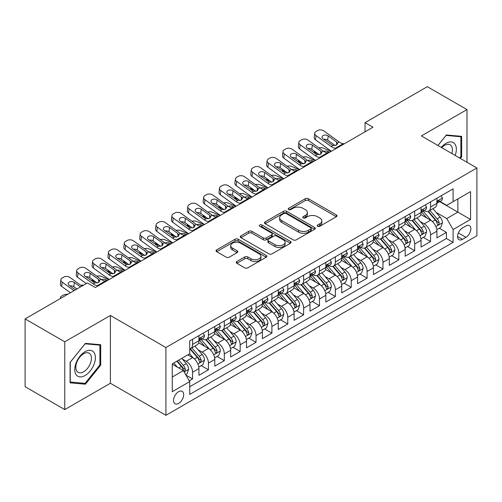 <?xml version="1.0" encoding="UTF-8"?>
<svg xmlns="http://www.w3.org/2000/svg" width="502" height="502" viewBox="0 0 502 502"><rect width="100%" height="100%" fill="white"/><g stroke="black" fill="none" stroke-linecap="round" stroke-linejoin="round"><path stroke-width="0.75" d="M317.647 226.27A1.544 0.891 0 0 0 319.824 226.27L336.371 216.713A2.203 1.274 0 0 0 337.018 215.816A2.203 1.274 0 0 0 336.371 214.919L308.341 198.736A2.203 1.274 0 0 0 305.222 198.736L288.675 208.286A1.544 0.891 0 0 0 288.223 208.914A1.544 0.891 0 0 0 288.675 209.547A1.544 0.891 0 0 0 290.859 209.547L292.999 208.311A7.047 4.066 0 0 1 302.963 208.311L305.304 209.66A7.047 4.066 0 0 1 307.368 212.534A7.047 4.066 0 0 1 305.304 215.414L303.158 216.651A1.544 0.891 0 0 0 302.706 217.278A1.544 0.891 0 0 0 303.158 217.906A1.544 0.891 0 0 0 305.341 217.906L307.481 216.669A7.047 4.066 0 0 1 317.452 216.669L319.787 218.019A7.047 4.066 0 0 1 321.851 220.899A7.047 4.066 0 0 1 319.787 223.773L317.647 225.009A1.544 0.891 0 0 0 317.195 225.643A1.544 0.891 0 0 0 317.647 226.27L317.647 225.009M178.612 403.407A7.179 4.148 120 0 0 183.299 397.082A7.179 4.148 120 0 0 182.201 391.328A7.179 4.148 120 0 0 178.612 391.679A7.179 4.148 120 0 0 173.918 398.011A7.179 4.148 120 0 0 175.016 403.765A7.179 4.148 120 0 0 178.612 403.407M236.856 261.492A2.203 1.274 0 0 0 236.21 262.395A2.203 1.274 0 0 0 236.856 263.293L244.719 267.836A2.203 1.274 0 0 0 247.831 267.836L266.211 257.225A2.203 1.274 0 0 0 266.857 256.327A2.203 1.274 0 0 0 266.211 255.424L238.18 239.241A2.203 1.274 0 0 0 235.061 239.241L216.688 249.852A2.203 1.274 0 0 0 216.042 250.749A2.203 1.274 0 0 0 216.688 251.646L226.189 257.131A2.203 1.274 0 0 0 229.301 257.131L237.164 252.594A2.203 1.274 0 0 0 237.81 251.697A2.203 1.274 0 0 0 237.164 250.793L232.451 248.076A5.892 3.401 0 0 1 230.725 245.666A5.892 3.401 0 0 1 234.365 242.529A5.892 3.401 0 0 1 240.784 243.263L259.239 253.918A5.892 3.401 0 0 1 260.965 256.327A5.892 3.401 0 0 1 257.331 259.465A5.892 3.401 0 0 1 250.912 258.731L247.831 256.955A2.203 1.274 0 0 0 244.719 256.955L236.856 261.492L236.856 263.293M110.384 315.469L64.764 341.806L25.1 318.902L25.1 386.691L64.764 409.588L110.384 383.252L165.917 415.317L165.917 347.528L110.384 315.469L110.384 383.252M466.986 162.259L466.986 109.587L421.366 135.923L476.9 167.982L165.917 347.528M466.986 109.587L427.315 86.683L365.042 122.639L365.042 131.8M25.1 318.902L87.373 282.946L95.311 287.527L372.973 127.219L365.042 122.639M293.155 239.868A2.203 1.274 0 0 0 296.268 239.868L314.647 229.257A2.203 1.274 0 0 0 315.294 228.36A2.203 1.274 0 0 0 314.647 227.462L286.611 211.279A2.203 1.274 0 0 0 283.498 211.279L265.119 221.884A2.203 1.274 0 0 0 264.479 222.788A2.203 1.274 0 0 0 265.119 223.685L293.155 239.868M260.362 226.603A1.544 0.891 0 0 1 261.931 226.822L261.931 224.99L290.426 241.443A2.203 1.274 0 0 1 291.072 242.34A2.203 1.274 0 0 1 290.426 243.244L272.053 253.849A2.203 1.274 0 0 1 268.934 253.849L240.904 237.666L240.904 235.871A2.203 1.274 0 0 0 240.257 236.768A2.203 1.274 0 0 0 240.904 237.666M240.904 235.871L248.766 231.328A2.203 1.274 0 0 1 251.885 231.328L263.255 237.892A2.203 1.274 0 0 0 266.367 237.892L271.582 234.88A2.203 1.274 0 0 0 272.228 233.982A2.203 1.274 0 0 0 271.582 233.079L259.747 226.245A1.544 0.891 0 0 1 259.296 225.618A1.544 0.891 0 0 1 260.249 224.796A1.544 0.891 0 0 1 261.931 224.99M189.279 380.849L192.573 378.947L185.985 375.145M182.239 358.968L186.223 361.271A8.973 5.183 60 0 1 192.573 372.264L198.917 368.6L198.917 375.283L208.437 369.786L201.22 365.619M198.108 349.806L202.093 352.109A8.973 5.183 60 0 1 208.437 363.103L214.787 359.438L214.787 366.127L224.306 360.631L217.084 356.458M213.971 340.651L217.956 342.948A8.973 5.183 60 0 1 224.306 353.941L230.65 350.277L230.65 356.966L240.169 351.469L232.953 347.302M229.841 331.489L233.825 333.786A8.973 5.183 60 0 1 240.169 344.78L246.52 341.115L246.52 347.804L256.039 342.308L248.816 338.141M245.71 322.328L249.689 324.625A8.973 5.183 60 0 1 256.039 335.618L262.383 331.954L262.383 338.643L271.902 333.146L264.686 328.979M261.573 313.166L265.558 315.469A8.973 5.183 60 0 1 271.902 326.457L278.252 322.792L278.252 329.481L287.772 323.985L280.549 319.818M277.443 304.005L281.421 306.308A8.973 5.183 60 0 1 287.772 317.302L294.116 313.637L294.116 320.32L303.635 314.823L296.418 310.656M293.306 294.843L297.291 297.146A8.973 5.183 60 0 1 303.635 308.14L309.985 304.476L309.985 311.165L319.504 305.668L312.282 301.495M309.176 285.688L313.16 287.985A8.973 5.183 60 0 1 319.504 298.979L325.848 295.314L325.848 302.003L335.367 296.506L328.151 292.34M325.039 276.527L329.023 278.823A8.973 5.183 60 0 1 335.367 289.817L341.718 286.153L341.718 292.842L351.237 287.345L344.021 283.178M340.908 267.365L344.893 269.662A8.973 5.183 60 0 1 351.237 280.656L357.581 276.991L357.581 283.68L367.106 278.183L359.884 274.017M356.771 258.204L360.756 260.507A8.973 5.183 60 0 1 367.106 271.494L373.45 267.83L373.45 274.519L382.97 269.022L375.753 264.855M372.641 249.042L376.625 251.345A8.973 5.183 60 0 1 382.97 262.339L389.314 258.674L389.314 265.357L398.839 259.86L391.616 255.694M388.504 239.881L392.489 242.184A8.973 5.183 60 0 1 398.839 253.177L405.183 249.513L405.183 256.202L414.702 250.705L407.486 246.532M404.374 230.725L408.358 233.022A8.973 5.183 60 0 1 414.702 244.016L421.052 240.351L421.052 247.04L430.572 241.544L430.572 234.854A8.973 5.183 -120 0 0 424.221 223.861L420.237 221.564M423.349 237.377L430.572 241.544M198.917 368.6A8.973 5.183 -120 0 0 192.573 357.606L187.811 354.858M214.787 359.438A8.973 5.183 -120 0 0 208.437 348.444L198.623 342.778M230.65 350.277A8.973 5.183 -120 0 0 224.306 339.283L214.492 333.617M246.52 341.115A8.973 5.183 -120 0 0 240.169 330.121L230.362 324.461M262.383 331.954A8.973 5.183 -120 0 0 256.039 320.966L246.225 315.3M278.252 322.792A8.973 5.183 -120 0 0 271.902 311.805L262.094 306.138M294.116 313.637A8.973 5.183 -120 0 0 287.772 302.643L277.957 296.977M309.985 304.476A8.973 5.183 -120 0 0 303.635 293.482L293.827 287.815M325.848 295.314A8.973 5.183 -120 0 0 319.504 284.32L309.69 278.654M341.718 286.153A8.973 5.183 -120 0 0 335.367 275.159L325.56 269.499M357.581 276.991A8.973 5.183 -120 0 0 351.237 265.997L341.423 260.337M373.45 267.83A8.973 5.183 -120 0 0 367.106 256.842L357.292 251.176M389.314 258.674A8.973 5.183 -120 0 0 382.97 247.681L373.155 242.014M405.183 249.513A8.973 5.183 -120 0 0 398.839 238.519L389.025 232.853M421.052 240.351A8.973 5.183 -120 0 0 414.702 229.358L404.888 223.691M465.95 225.969L462.461 227.983A6.959 4.016 120 0 0 457.918 234.114A6.959 4.016 120 0 0 458.985 239.686A6.959 4.016 120 0 0 462.461 239.341L465.95 237.327A6.959 4.016 120 0 0 470.493 231.196A6.959 4.016 120 0 0 469.433 225.624A6.959 4.016 120 0 0 465.95 225.969M165.917 415.317L476.9 235.771L476.9 167.982M172.261 377.027L183.368 370.614L189.718 381.608L189.718 394.428L453.099 242.366L453.099 229.539L446.755 218.552L436.106 212.402M189.718 381.608L172.261 391.679L172.261 363.831L189.718 353.759L189.718 340.933L453.099 188.871L453.099 201.691L470.556 191.62L470.556 219.468L453.099 229.539M202.011 338.869L202.093 338.919A8.973 5.183 60 0 0 206.579 339.365L212.923 335.7A8.973 5.183 -120 0 0 214.787 331.59L214.787 326.457M217.874 329.707L217.956 329.758A8.973 5.183 60 0 0 222.449 330.203L228.793 326.538A8.973 5.183 -120 0 0 230.65 322.428L230.65 317.295M233.744 320.546L233.825 320.596A8.973 5.183 60 0 0 238.312 321.042L244.656 317.377A8.973 5.183 -120 0 0 246.52 313.267L246.52 308.14M249.607 311.391L249.689 311.435A8.973 5.183 60 0 0 254.181 311.88L260.525 308.215A8.973 5.183 -120 0 0 262.383 304.105L262.383 298.979M265.476 302.229L265.558 302.273A8.973 5.183 60 0 0 270.045 302.719L276.395 299.054A8.973 5.183 -120 0 0 278.252 294.95L278.252 289.817M281.34 293.068L281.421 293.118A8.973 5.183 60 0 0 285.914 293.557L292.258 289.892A8.973 5.183 -120 0 0 294.116 285.789L294.116 280.656M297.209 283.906L297.291 283.956A8.973 5.183 60 0 0 301.777 284.402L308.128 280.737A8.973 5.183 -120 0 0 309.985 276.627L309.985 271.494M313.072 274.745L313.16 274.795A8.973 5.183 60 0 0 317.647 275.24L323.991 271.576A8.973 5.183 -120 0 0 325.848 267.466L325.848 262.333M328.942 265.583L329.023 265.633A8.973 5.183 60 0 0 333.51 266.079L339.86 262.414A8.973 5.183 -120 0 0 341.718 258.304L341.718 253.177M344.805 256.428L344.893 256.472A8.973 5.183 60 0 0 349.379 256.917L355.723 253.253A8.973 5.183 -120 0 0 357.581 249.143L357.581 244.016M360.674 247.266L360.756 247.31A8.973 5.183 60 0 0 365.243 247.756L371.593 244.091A8.973 5.183 -120 0 0 373.45 239.987L373.45 234.854M376.538 238.105L376.625 238.155A8.973 5.183 60 0 0 381.112 238.594L387.456 234.93A8.973 5.183 -120 0 0 389.314 230.826L389.314 225.693M392.407 228.943L392.489 228.994A8.973 5.183 60 0 0 396.975 229.439L403.326 225.774A8.973 5.183 -120 0 0 405.183 221.664L405.183 216.531M408.27 219.782L408.358 219.832A8.973 5.183 60 0 0 412.845 220.278L419.189 216.613A8.973 5.183 -120 0 0 421.052 212.503L421.052 207.37M189.718 386.735L446.435 238.519L446.435 232.382L436.916 237.879L436.916 231.19A8.973 5.183 -120 0 0 430.572 220.196L420.758 214.536M424.14 210.62L424.221 210.671A8.973 5.183 -120 0 0 428.708 211.116A8.973 5.183 -120 0 0 430.572 207.006L430.572 201.879M428.708 211.116L435.058 207.452A8.973 5.183 -120 0 0 436.916 203.341L436.916 198.215M192.573 339.283L192.573 344.416A8.973 5.183 60 0 1 190.71 348.52A8.973 5.183 60 0 1 189.718 348.884M190.71 348.52L197.06 344.855A8.973 5.183 -120 0 0 198.917 340.751L198.917 335.618M208.437 330.121L208.437 335.254A8.973 5.183 60 0 1 206.579 339.365M224.306 320.96L224.306 326.093A8.973 5.183 60 0 1 222.449 330.203M240.169 311.805L240.169 316.931A8.973 5.183 60 0 1 238.312 321.042M256.039 302.643L256.039 307.77A8.973 5.183 60 0 1 254.181 311.88M271.902 293.482L271.902 298.608A8.973 5.183 60 0 1 270.045 302.719M287.772 284.32L287.772 289.453A8.973 5.183 60 0 1 285.914 293.557M303.635 275.159L303.635 280.292A8.973 5.183 60 0 1 301.777 284.402M319.504 265.997L319.504 271.13A8.973 5.183 60 0 1 317.647 275.24M335.367 256.842L335.367 261.969A8.973 5.183 60 0 1 333.51 266.079M351.237 247.681L351.237 252.807A8.973 5.183 60 0 1 349.379 256.917M367.106 238.519L367.106 243.646A8.973 5.183 60 0 1 365.243 247.756M382.97 229.358L382.97 234.49A8.973 5.183 60 0 1 381.112 238.594M398.839 220.196L398.839 225.329A8.973 5.183 60 0 1 396.975 229.439M414.702 211.035L414.702 216.167A8.973 5.183 60 0 1 412.845 220.278M414.702 244.016L414.702 250.705M398.839 253.177L398.839 259.86M382.97 262.339L382.97 269.022M367.106 271.494L367.106 278.183M351.237 280.656L351.237 287.345M335.367 289.817L335.367 296.506M319.504 298.979L319.504 305.668M303.635 308.14L303.635 314.823M287.772 317.302L287.772 323.985M271.902 326.457L271.902 333.146M256.039 335.618L256.039 342.308M240.169 344.78L240.169 351.469M224.306 353.941L224.306 360.631M208.437 363.103L208.437 369.786M192.573 372.264L192.573 378.947M183.368 370.614L172.261 364.201M446.755 218.552L457.862 212.139L457.862 198.943L470.556 191.62M439.689 201.647L470.556 219.468M440.009 201.465L446.755 205.356L453.099 201.691M64.764 341.806L64.764 409.588M439.219 228.215L446.435 232.382M446.435 238.519L453.099 242.366M460.334 158.419L461.671 156.756L461.671 136.343L446.36 134.975L437.913 145.473M70.079 382.838L85.39 384.206L100.701 365.155L100.701 344.742L85.39 343.374L70.079 362.419L70.079 382.838M460.874 156.298L461.671 156.756M99.911 364.697L100.701 365.155M83.778 383.271L85.39 384.206M318.262 226.49L319.787 225.605A7.047 4.066 0 0 0 321.851 222.731L321.851 220.899M307.368 212.534L307.368 214.367A7.047 4.066 0 0 1 305.304 217.247L303.779 218.125M336.34 216.732L308.341 200.568A2.203 1.274 0 0 0 305.222 200.568L289.29 209.761M314.616 229.276L286.611 213.112A2.203 1.274 0 0 0 283.498 213.112L265.15 223.704M310.751 228.987A1.544 0.891 0 0 0 311.202 228.36A1.544 0.891 0 0 0 310.751 227.732L286.146 213.526A1.544 0.891 0 0 0 283.963 213.526L281.71 214.831A7.047 4.066 0 0 0 279.645 217.705A7.047 4.066 0 0 0 281.71 220.585L298.527 230.292A7.047 4.066 0 0 0 308.492 230.292L310.751 228.987L310.751 230.82A1.544 0.891 0 0 0 311.202 230.192L311.202 228.36M279.645 217.705L279.645 219.537A7.047 4.066 0 0 0 281.71 222.417L281.71 220.585M310.751 230.82L308.492 232.125A7.047 4.066 0 0 1 298.527 232.125L281.71 222.417M240.935 237.684L248.766 233.16L248.766 231.328M272.228 233.982L272.228 235.814A2.203 1.274 0 0 1 271.582 236.712L266.367 239.724A2.203 1.274 0 0 1 263.255 239.724L251.885 233.16A2.203 1.274 0 0 0 248.766 233.16M261.931 226.822L290.401 243.257M275.052 244.7A5.892 3.401 0 0 0 281.471 245.44A5.892 3.401 0 0 0 285.105 242.297A5.892 3.401 0 0 0 283.379 239.893L276.878 236.141A2.203 1.274 0 0 0 273.766 236.141L268.545 239.153A2.203 1.274 0 0 0 267.905 240.05A2.203 1.274 0 0 0 268.545 240.947L275.052 244.7L275.052 246.532A5.892 3.401 0 0 0 281.471 247.273A5.892 3.401 0 0 0 285.105 244.129L285.105 242.297M267.905 240.05L267.905 241.882A2.203 1.274 0 0 0 268.545 242.78L268.545 240.947M275.052 246.532L268.545 242.78M260.965 256.327L260.965 258.153A5.892 3.401 0 0 1 257.331 261.297A5.892 3.401 0 0 1 250.912 260.563L247.831 258.787A2.203 1.274 0 0 0 244.719 258.787L236.881 263.312M230.725 245.666L230.725 247.499A5.892 3.401 0 0 0 232.451 249.908L232.451 248.076M237.139 252.613L232.451 249.908M266.179 257.237L238.18 241.073A2.203 1.274 0 0 0 235.061 241.073L216.713 251.665M436.784 229.621L440.881 227.249L442.469 222.668A5.949 3.432 -120 0 0 440.154 217.09L432.906 208.694M331.069 151.416L323.445 148.128A4.487 2.246 -5.9 0 0 318.852 147.927M431.45 220.78L423.167 211.185M317.979 153.769L315.513 152.708L315.651 154.076M426.738 217.987L421.925 212.415A14.251 8.227 -120 0 0 421.485 211.919M427.905 211.436L435.234 219.926A5.949 3.432 60 0 1 437.355 224.024L437.788 224.727L438.591 224.614L439.256 222.926A5.949 3.432 -120 0 0 437.142 218.828L429.888 210.432M428.332 211.298L436.213 220.422A3.031 1.751 60 0 1 436.978 221.608L439.256 222.926M314.227 151.058A4.487 2.246 -5.9 0 0 314.221 151.334A4.487 2.246 -5.9 0 0 315.513 152.708M323.602 151.353A3.589 1.795 174.1 0 1 327.687 151.397L329.638 152.238M336.384 148.341L335.305 148.253A11.22 6.476 60 0 1 331.201 146.54L316.009 135.553L315.513 139.813A4.487 2.893 -173.3 0 1 314.227 137.46L314.723 133.199A4.487 2.893 6.7 0 0 316.009 135.553M331.351 151.246A16.83 9.714 60 0 1 330.705 150.801L315.513 139.813M441.12 195.786L442.469 198.121A5.949 3.432 60 0 1 441.239 200.75L438.221 202.494A5.949 3.432 -120 0 0 439.256 201.12L439.131 200.593M344.316 143.76L343.236 143.672A11.22 6.476 60 0 1 339.139 141.959L323.941 130.972A4.487 2.893 6.7 0 0 317.622 130.526L316.034 131.442A4.487 2.893 6.7 0 0 314.723 133.199M336.666 145.04L336.541 141.94L337.601 143.597L336.553 145.109L332.914 145.555L323.106 138.828A3.589 2.315 -173.3 0 1 322.077 136.946A3.589 2.315 -173.3 0 1 323.125 135.54A3.589 2.315 -173.3 0 1 328.182 135.898L327.687 140.152L335.223 145.605M327.687 140.152A3.589 2.315 6.7 0 0 323.846 139.368M336.541 141.94L328.182 135.898M437.116 202.77L437.142 202.77A5.949 3.432 -120 0 0 438.221 202.494M438.491 200.681L439.256 201.12C438.886 200.229 438.252 200.593 437.355 202.224A5.949 3.432 60 0 1 436.916 203.065M455.182 155.444A14.583 8.421 120 0 0 446.04 143.296A14.583 8.421 120 0 0 441.264 147.406M451.85 153.518A11.044 6.375 120 0 0 450.112 144.808A11.044 6.375 120 0 0 444.596 145.354A11.044 6.375 120 0 0 441.704 147.663M437.945 145.492L446.04 135.427L460.874 136.751L460.874 156.53L459.669 158.036M459.895 136.18L460.874 136.751M94.006 364.402A14.583 8.421 120 0 0 90.234 350.314A14.583 8.421 120 0 0 76.147 362.808A14.583 8.421 120 0 0 79.918 376.895A14.583 8.421 120 0 0 94.006 364.402M90.391 363.373A11.044 6.375 120 0 0 89.149 353.207A11.044 6.375 120 0 0 76.869 362.168A11.044 6.375 120 0 0 78.105 372.333A11.044 6.375 120 0 0 90.391 363.373M70.242 382.06L70.242 362.281L85.076 343.826L99.911 345.15L99.911 364.929L85.076 383.384L70.079 381.972M98.925 344.579L99.911 345.15M420.914 238.776L425.018 236.411L426.6 231.83A5.949 3.432 -120 0 0 424.284 226.251L417.036 217.855M315.2 160.577L307.582 157.283A4.487 2.246 -5.9 0 0 302.988 157.088M415.587 229.941L407.298 220.347M302.11 162.93L299.644 161.864L299.788 163.232M410.868 227.142L406.062 221.577A14.251 8.227 -120 0 0 405.622 221.081M412.035 220.598L419.371 229.088A5.949 3.432 60 0 1 421.485 233.185L421.918 233.888L422.722 233.775L423.393 232.087A5.949 3.432 -120 0 0 421.272 227.99L414.024 219.594M412.468 220.46L420.343 229.583A3.031 1.751 60 0 1 421.109 230.769L423.393 232.087M298.357 160.22A4.487 2.246 -5.9 0 0 298.357 160.496A4.487 2.246 -5.9 0 0 299.644 161.864M307.732 160.514A3.589 1.795 174.1 0 1 311.817 160.558L313.775 161.399M405.051 247.938L409.149 245.572L410.736 240.991A5.949 3.432 -120 0 0 408.421 235.407L401.173 227.017M299.336 169.732L291.712 166.444A4.487 2.246 -5.9 0 0 287.119 166.25M399.717 239.096L391.434 229.508M286.247 172.092L283.781 171.025L283.919 172.393M395.005 236.304L390.192 230.738A14.251 8.227 -120 0 0 389.753 230.242M396.172 229.759L403.501 238.249A5.949 3.432 60 0 1 405.622 242.347L406.055 243.05L406.858 242.937L407.524 241.242A5.949 3.432 -120 0 0 405.403 237.151L398.155 228.755M396.599 229.621L404.48 238.745A3.031 1.751 60 0 1 405.239 239.925L407.524 241.242M282.494 169.375A4.487 2.246 -5.9 0 0 282.488 169.657A4.487 2.246 -5.9 0 0 283.781 171.025M291.869 169.676A3.589 1.795 174.1 0 1 295.954 169.714L297.906 170.561M389.182 257.099L393.286 254.734L394.867 250.153A5.949 3.432 -120 0 0 392.551 244.568L385.304 236.178M283.467 178.894L275.843 175.606A4.487 2.246 -5.9 0 0 271.256 175.411M383.854 248.258L375.565 238.67M270.377 181.253L267.911 180.187L268.055 181.555M379.135 245.465L374.329 239.9A14.251 8.227 -120 0 0 373.883 239.404M380.303 238.921L387.638 247.411A5.949 3.432 60 0 1 389.753 251.508L390.186 252.211L390.989 252.098L391.66 250.404A5.949 3.432 -120 0 0 389.539 246.313L382.292 237.917M380.736 238.783L388.611 247.9A3.031 1.751 60 0 1 389.376 249.086L391.66 250.404M266.625 178.536A4.487 2.246 -5.9 0 0 266.625 178.812A4.487 2.246 -5.9 0 0 267.911 180.187M276 178.837A3.589 1.795 174.1 0 1 280.085 178.875L282.036 179.722M373.319 266.261L377.416 263.895L379.004 259.314A5.949 3.432 -120 0 0 376.688 253.73L369.441 245.334M267.597 188.055L259.98 184.767A4.487 2.246 -5.9 0 0 255.386 184.573M367.985 257.419L359.702 247.825M254.514 190.409L252.048 189.348L252.186 190.716M363.272 254.627L358.459 249.061A14.251 8.227 -120 0 0 358.02 248.565M364.433 248.082L371.769 256.572A5.949 3.432 60 0 1 373.89 260.663L374.323 261.373L375.126 261.26L375.791 259.565A5.949 3.432 -120 0 0 373.67 255.468L366.422 247.078M364.866 247.944L372.748 257.062A3.031 1.751 60 0 1 373.507 258.248L375.791 259.565M250.762 187.698A4.487 2.246 -5.9 0 0 250.755 187.974A4.487 2.246 -5.9 0 0 252.048 189.348M260.13 187.993A3.589 1.795 174.1 0 1 264.215 188.037L266.173 188.877M320.521 157.502L319.441 157.408A11.22 6.476 60 0 1 315.338 155.702L300.146 144.714L299.644 148.975A4.487 2.893 -173.3 0 1 298.364 146.622L298.859 142.361A4.487 2.893 6.7 0 0 300.146 144.714M315.488 160.408A16.83 9.714 60 0 1 314.842 159.962L299.644 148.975M425.257 204.948L426.6 207.282A5.949 3.432 60 0 1 425.37 209.911L422.358 211.649A5.949 3.432 -120 0 0 423.393 210.282L423.268 209.754M328.452 152.922L327.373 152.834A11.22 6.476 60 0 1 323.269 151.121L308.077 140.133A4.487 2.893 6.7 0 0 301.752 139.688L300.171 140.604A4.487 2.893 6.7 0 0 298.859 142.361M320.797 154.202L320.671 151.102L321.732 152.759L320.684 154.271L317.044 154.716L307.237 147.99A3.589 2.315 -173.3 0 1 306.207 146.107A3.589 2.315 -173.3 0 1 307.255 144.701A3.589 2.315 -173.3 0 1 312.313 145.059L311.817 149.314L319.36 154.767M311.817 149.314A3.589 2.315 6.7 0 0 307.977 148.523M320.671 151.102L312.313 145.059M421.247 211.932L421.272 211.932A5.949 3.432 -120 0 0 422.358 211.649M422.628 209.842L423.393 210.282C423.017 209.384 422.383 209.754 421.485 211.38A5.949 3.432 60 0 1 421.052 212.227M304.651 166.664L303.572 166.57A11.22 6.476 60 0 1 299.468 164.863L284.276 153.876L283.781 158.13A4.487 2.893 -173.3 0 1 282.494 155.777L282.99 151.522A4.487 2.893 6.7 0 0 284.276 153.876M299.619 169.569A16.83 9.714 60 0 1 298.972 169.118L283.781 158.13M409.387 214.103L410.736 216.444A5.949 3.432 60 0 1 409.506 219.073L406.488 220.811A5.949 3.432 -120 0 0 407.524 219.443L407.398 218.916M312.583 162.083L311.504 161.989A11.22 6.476 60 0 1 307.4 160.282L292.208 149.295A4.487 2.893 6.7 0 0 285.889 148.849L284.301 149.765A4.487 2.893 6.7 0 0 282.99 151.522M304.934 163.363L304.808 160.263L305.869 161.92L304.821 163.432L301.181 163.878L291.373 157.151A3.589 2.315 -173.3 0 1 290.344 155.269A3.589 2.315 -173.3 0 1 291.392 153.863A3.589 2.315 -173.3 0 1 296.45 154.221L295.954 158.475L303.49 163.928M295.954 158.475A3.589 2.315 6.7 0 0 292.114 157.684M304.808 160.263L296.45 154.221M405.384 221.093L405.403 221.093A5.949 3.432 -120 0 0 406.488 220.811M406.758 218.997L407.524 219.443C407.153 218.546 406.52 218.916 405.622 220.541A5.949 3.432 60 0 1 405.183 221.388M288.782 175.825L287.702 175.731A11.22 6.476 60 0 1 283.605 174.025L268.407 163.037L267.911 167.292A4.487 2.893 -173.3 0 1 266.631 164.938L267.127 160.684A4.487 2.893 6.7 0 0 268.407 163.037M283.755 178.731A16.83 9.714 60 0 1 283.103 178.279L267.911 167.292M393.524 223.264L394.867 225.605A5.949 3.432 60 0 1 393.637 228.234L390.625 229.972A5.949 3.432 -120 0 0 391.66 228.605L391.535 228.077M296.72 171.245L295.64 171.151A11.22 6.476 60 0 1 291.536 169.444L276.345 158.456A4.487 2.893 6.7 0 0 270.02 158.011L268.432 158.927A4.487 2.893 6.7 0 0 267.127 160.684M289.064 172.525L288.939 169.425L289.999 171.075L288.951 172.594L285.312 173.039L275.504 166.313A3.589 2.315 -173.3 0 1 274.475 164.43A3.589 2.315 -173.3 0 1 275.523 163.024A3.589 2.315 -173.3 0 1 280.58 163.376L280.085 167.637L287.621 173.09M280.085 167.637A3.589 2.315 6.7 0 0 276.244 166.846M288.939 169.425L280.58 163.376M389.514 230.255L389.539 230.255A5.949 3.432 -120 0 0 390.625 229.972M390.889 228.159L391.66 228.605C391.284 227.707 390.65 228.077 389.753 229.703A5.949 3.432 60 0 1 389.314 230.55M272.919 184.987L271.839 184.893A11.22 6.476 60 0 1 267.735 183.186L252.544 172.199L252.048 176.453A4.487 2.893 -173.3 0 1 250.762 174.1L251.257 169.845A4.487 2.893 6.7 0 0 252.544 172.199M267.886 187.892A16.83 9.714 60 0 1 267.24 187.441L252.048 176.453M377.655 232.426L379.004 234.76A5.949 3.432 60 0 1 377.774 237.396L374.756 239.134A5.949 3.432 -120 0 0 375.791 237.766L375.665 237.239M280.85 180.406L279.771 180.312A11.22 6.476 60 0 1 275.667 178.605L260.475 167.618A4.487 2.893 6.7 0 0 254.156 167.172L252.569 168.088A4.487 2.893 6.7 0 0 251.257 169.845M273.201 181.686L273.069 178.58L274.136 180.237L273.088 181.755L269.448 182.195L259.641 175.468A3.589 2.315 -173.3 0 1 258.612 173.585A3.589 2.315 -173.3 0 1 259.659 172.18A3.589 2.315 -173.3 0 1 264.717 172.537L264.215 176.798L271.758 182.251M264.215 176.798A3.589 2.315 6.7 0 0 260.381 176.007M273.069 178.58L264.717 172.537M373.651 239.41L373.67 239.41A5.949 3.432 -120 0 0 374.756 239.134M375.025 237.32L375.791 237.766C375.421 236.869 374.787 237.233 373.89 238.864A5.949 3.432 60 0 1 373.45 239.711M357.449 275.422L361.553 273.057L363.134 268.476A5.949 3.432 -120 0 0 360.819 262.891L353.571 254.495M251.734 197.217L244.11 193.929A4.487 2.246 -5.9 0 0 239.523 193.728M352.122 266.581L343.832 256.986M238.645 199.57L236.178 198.51L236.323 199.878M347.403 263.788L342.596 258.223A14.251 8.227 -120 0 0 342.151 257.721M348.57 257.237L355.899 265.727A5.949 3.432 60 0 1 358.02 269.825L358.453 270.534L359.256 270.415L359.928 268.727A5.949 3.432 -120 0 0 357.807 264.629L350.559 256.24M349.003 257.099L356.878 266.223A3.031 1.751 60 0 1 357.644 267.409L359.928 268.727M234.892 196.859A4.487 2.246 -5.9 0 0 234.886 197.135A4.487 2.246 -5.9 0 0 236.178 198.51M244.267 197.154A3.589 1.795 174.1 0 1 248.352 197.198L250.303 198.039M257.049 194.148L255.97 194.054A11.22 6.476 60 0 1 251.872 192.348L236.674 181.354L236.178 185.614A4.487 2.893 -173.3 0 1 234.898 183.261L235.394 179.001A4.487 2.893 6.7 0 0 236.674 181.354M252.023 197.048A16.83 9.714 60 0 1 251.37 196.602L236.178 185.614M361.785 241.587L363.134 243.922A5.949 3.432 60 0 1 361.904 246.551L358.892 248.295A5.949 3.432 -120 0 0 359.928 246.928L359.802 246.394M264.987 189.568L263.908 189.474A11.22 6.476 60 0 1 259.804 187.767L244.612 176.779A4.487 2.893 6.7 0 0 238.287 176.334L236.699 177.25A4.487 2.893 6.7 0 0 235.394 179.001M257.331 190.842L257.206 187.742L258.266 189.398L257.219 190.917L253.579 191.356L243.771 184.629A3.589 2.315 -173.3 0 1 242.742 182.747A3.589 2.315 -173.3 0 1 243.79 181.341A3.589 2.315 -173.3 0 1 248.848 181.699L248.352 185.953L255.888 191.406M248.352 185.953A3.589 2.315 6.7 0 0 244.512 185.169M257.206 187.742L248.848 181.699M357.782 248.572L357.807 248.572A5.949 3.432 -120 0 0 358.892 248.295M359.156 246.482L359.928 246.928C359.551 246.03 358.917 246.394 358.02 248.026A5.949 3.432 60 0 1 357.581 248.873M341.586 284.584L345.683 282.212L347.271 277.631A5.949 3.432 -120 0 0 344.956 272.053L337.702 263.657M235.865 206.378L228.247 203.09A4.487 2.246 -5.9 0 0 223.654 202.89M336.252 275.742L327.969 266.148M222.781 208.732L220.315 207.671L220.453 209.039M331.54 272.95L326.727 267.378A14.251 8.227 -120 0 0 326.287 266.882M332.7 266.399L340.036 274.889A5.949 3.432 60 0 1 342.157 278.986L342.59 279.689L343.393 279.576L344.058 277.888A5.949 3.432 -120 0 0 341.937 273.791L334.69 265.395M333.133 266.261L341.015 275.385A3.031 1.751 60 0 1 341.774 276.571L344.058 277.888M219.029 206.021A4.487 2.246 -5.9 0 0 219.023 206.297A4.487 2.246 -5.9 0 0 220.315 207.671M228.397 206.316A3.589 1.795 174.1 0 1 232.482 206.36L234.44 207.2M241.186 203.304L240.107 203.216A11.22 6.476 60 0 1 236.003 201.503L220.811 190.515L220.315 194.776A4.487 2.893 -173.3 0 1 219.029 192.423L219.525 188.162A4.487 2.893 6.7 0 0 220.811 190.515M236.153 206.209A16.83 9.714 60 0 1 235.507 205.764L220.315 194.776M345.922 250.749L347.271 253.083A5.949 3.432 60 0 1 346.041 255.713L343.023 257.457A5.949 3.432 -120 0 0 344.058 256.083L343.933 255.556M249.117 198.723L248.038 198.635A11.22 6.476 60 0 1 243.934 196.922L228.743 185.935A4.487 2.893 6.7 0 0 222.424 185.489L220.836 186.405A4.487 2.893 6.7 0 0 219.525 188.162M241.468 200.003L241.337 196.903L242.403 198.56L241.349 200.072L237.71 200.518L227.908 193.791A3.589 2.315 -173.3 0 1 226.879 191.908A3.589 2.315 -173.3 0 1 227.927 190.503A3.589 2.315 -173.3 0 1 232.984 190.86L232.482 195.115L240.025 200.568M232.482 195.115A3.589 2.315 6.7 0 0 228.648 194.33M241.337 196.903L232.984 190.86M341.918 257.733L341.937 257.733A5.949 3.432 -120 0 0 343.023 257.457M343.293 255.643L344.058 256.083C343.688 255.192 343.048 255.556 342.157 257.187A5.949 3.432 60 0 1 341.718 258.028M325.716 293.739L329.814 291.373L331.402 286.793A5.949 3.432 -120 0 0 329.086 281.214L321.838 272.818M220.001 215.54L212.377 212.252A4.487 2.246 -5.9 0 0 207.79 212.051M320.383 284.904L312.1 275.309M206.912 217.893L204.446 216.826L204.59 218.194M315.67 282.105L310.863 276.539A14.251 8.227 -120 0 0 310.418 276.044M316.837 275.56L324.166 284.05A5.949 3.432 60 0 1 326.287 288.148L326.72 288.851L327.524 288.738L328.195 287.05A5.949 3.432 -120 0 0 326.074 282.952L318.826 274.556M317.27 275.422L325.145 284.546A3.031 1.751 60 0 1 325.911 285.732L328.195 287.05M203.159 215.182A4.487 2.246 -5.9 0 0 203.153 215.458A4.487 2.246 -5.9 0 0 204.446 216.826M212.534 215.477A3.589 1.795 174.1 0 1 216.619 215.521L218.571 216.362M225.316 212.465L224.237 212.377A11.22 6.476 60 0 1 220.14 210.664L204.941 199.677L204.446 203.937A4.487 2.893 -173.3 0 1 203.159 201.584L203.661 197.324A4.487 2.893 6.7 0 0 204.941 199.677M220.29 215.371A16.83 9.714 60 0 1 219.638 214.925L204.446 203.937M330.052 259.91L331.402 262.245A5.949 3.432 60 0 1 330.172 264.874L327.16 266.612A5.949 3.432 -120 0 0 328.195 265.244L328.07 264.717M233.254 207.884L232.175 207.797A11.22 6.476 60 0 1 228.071 206.084L212.879 195.096A4.487 2.893 6.7 0 0 206.554 194.65L204.967 195.567A4.487 2.893 6.7 0 0 203.661 197.324M225.599 209.165L225.473 206.065L226.534 207.721L225.486 209.234L221.846 209.679L212.039 202.952A3.589 2.315 -173.3 0 1 211.009 201.07A3.589 2.315 -173.3 0 1 212.057 199.664A3.589 2.315 -173.3 0 1 217.115 200.022L216.619 204.276L224.156 209.729M216.619 204.276A3.589 2.315 6.7 0 0 212.779 203.486M225.473 206.065L217.115 200.022M326.049 266.895L326.074 266.895A5.949 3.432 -120 0 0 327.16 266.612M327.423 264.805L328.195 265.244C327.819 264.347 327.185 264.717 326.287 266.342A5.949 3.432 60 0 1 325.848 267.19M309.853 302.901L313.951 300.535L315.538 295.954A5.949 3.432 -120 0 0 313.223 290.369L305.969 281.98M204.132 224.695L196.514 221.407A4.487 2.246 -5.9 0 0 191.921 221.213M304.519 294.059L296.236 284.471M191.042 227.055L188.583 225.988L188.721 227.356M299.807 291.267L294.994 285.701A14.251 8.227 -120 0 0 294.555 285.205M300.968 284.722L308.303 293.212A5.949 3.432 60 0 1 310.424 297.309L310.857 298.012L311.66 297.899L312.326 296.211A5.949 3.432 -120 0 0 310.205 292.114L302.957 283.718M301.401 284.584L309.282 293.708A3.031 1.751 60 0 1 310.041 294.887L312.326 296.211M187.296 224.338A4.487 2.246 -5.9 0 0 187.29 224.62A4.487 2.246 -5.9 0 0 188.583 225.988M196.665 224.639A3.589 1.795 174.1 0 1 200.75 224.676L202.708 225.523M209.453 221.627L208.374 221.533A11.22 6.476 60 0 1 204.27 219.826L189.078 208.838L188.583 213.093A4.487 2.893 -173.3 0 1 187.296 210.74L187.792 206.485A4.487 2.893 6.7 0 0 189.078 208.838M204.421 224.532A16.83 9.714 60 0 1 203.774 224.08L188.583 213.093M314.189 269.066L315.538 271.406A5.949 3.432 60 0 1 314.308 274.036L311.29 275.774A5.949 3.432 -120 0 0 312.326 274.406L312.2 273.879M217.385 217.046L216.306 216.952A11.22 6.476 60 0 1 212.202 215.245L197.01 204.258A4.487 2.893 6.7 0 0 190.691 203.812L189.103 204.728A4.487 2.893 6.7 0 0 187.792 206.485M209.736 218.326L209.604 215.226L210.671 216.883L209.616 218.395L205.977 218.841L196.169 212.114A3.589 2.315 -173.3 0 1 195.146 210.231A3.589 2.315 -173.3 0 1 196.194 208.826A3.589 2.315 -173.3 0 1 201.252 209.183L200.75 213.438L208.292 218.891M200.75 213.438A3.589 2.315 6.7 0 0 196.916 212.647M209.604 215.226L201.252 209.183M310.18 276.056L310.205 276.056A5.949 3.432 -120 0 0 311.29 275.774M311.56 273.96L312.326 274.406C311.955 273.508 311.315 273.879 310.424 275.504A5.949 3.432 60 0 1 309.985 276.351M193.584 230.788L192.504 230.694A11.22 6.476 60 0 1 188.401 228.987L173.209 218L172.713 222.254A4.487 2.893 -173.3 0 1 171.427 219.901L171.929 215.647A4.487 2.893 6.7 0 0 173.209 218M188.557 233.694A16.83 9.714 60 0 1 187.905 233.242L172.713 222.254M298.32 278.227L299.669 280.568A5.949 3.432 60 0 1 298.439 283.197L295.427 284.935A5.949 3.432 -120 0 0 296.462 283.567L296.337 283.04M201.522 226.207L200.442 226.113A11.22 6.476 60 0 1 196.338 224.407L181.147 213.419A4.487 2.893 6.7 0 0 174.821 212.973L173.234 213.89A4.487 2.893 6.7 0 0 171.929 215.647M193.866 227.488L193.741 224.388L194.801 226.038L193.753 227.557L190.114 228.002L180.306 221.275A3.589 2.315 -173.3 0 1 179.277 219.393A3.589 2.315 -173.3 0 1 180.325 217.987A3.589 2.315 -173.3 0 1 185.382 218.339L184.887 222.599L192.423 228.052M184.887 222.599A3.589 2.315 6.7 0 0 181.046 221.809M193.741 224.388L185.382 218.339M294.316 285.218L294.341 285.218A5.949 3.432 -120 0 0 295.427 284.935M295.691 283.122L296.462 283.567C296.086 282.67 295.452 283.04 294.555 284.665A5.949 3.432 60 0 1 294.116 285.512M177.721 239.95L176.641 239.856A11.22 6.476 60 0 1 172.537 238.149L157.346 227.161L156.844 231.416A4.487 2.893 -173.3 0 1 155.564 229.063L156.059 224.808A4.487 2.893 6.7 0 0 157.346 227.161M172.688 242.855A16.83 9.714 60 0 1 172.042 242.403L156.844 231.416M282.457 287.389L283.806 289.723A5.949 3.432 60 0 1 282.57 292.359L279.558 294.097A5.949 3.432 -120 0 0 280.593 292.729L280.467 292.202M185.652 235.369L184.573 235.275A11.22 6.476 60 0 1 180.469 233.568L165.277 222.581A4.487 2.893 6.7 0 0 158.958 222.135L157.371 223.051A4.487 2.893 6.7 0 0 156.059 224.808M178.003 236.649L177.871 233.543L178.932 235.2L177.884 236.718L174.244 237.157L164.436 230.431A3.589 2.315 -173.3 0 1 163.414 228.548A3.589 2.315 -173.3 0 1 164.461 227.149A3.589 2.315 -173.3 0 1 169.519 227.5L169.017 231.761L176.56 237.214M169.017 231.761A3.589 2.315 6.7 0 0 165.183 230.97M177.871 233.543L169.519 227.5M278.447 294.373L278.472 294.373A5.949 3.432 -120 0 0 279.558 294.097M279.827 292.283L280.593 292.729C280.216 291.831 279.583 292.195 278.692 293.827A5.949 3.432 60 0 1 278.252 294.674M161.851 249.111L160.772 249.017A11.22 6.476 60 0 1 156.668 247.31L141.476 236.316L140.98 240.577A4.487 2.893 -173.3 0 1 139.694 238.224L140.196 233.97A4.487 2.893 6.7 0 0 141.476 236.316M156.825 252.01A16.83 9.714 60 0 1 156.172 251.565L140.98 240.577M266.587 296.55L267.936 298.885A5.949 3.432 60 0 1 266.706 301.514L263.694 303.258A5.949 3.432 -120 0 0 264.73 301.89L264.604 301.357M169.783 244.53L168.703 244.436A11.22 6.476 60 0 1 164.606 242.73L149.408 231.742A4.487 2.893 6.7 0 0 143.089 231.296L141.501 232.213A4.487 2.893 6.7 0 0 140.196 233.97M162.133 245.804L162.008 242.704L163.068 244.361L162.02 245.88L158.381 246.319L148.573 239.592A3.589 2.315 -173.3 0 1 147.544 237.71A3.589 2.315 -173.3 0 1 148.592 236.304A3.589 2.315 -173.3 0 1 153.65 236.662L153.154 240.916L160.69 246.369M153.154 240.916A3.589 2.315 6.7 0 0 149.314 240.132M162.008 242.704L153.65 236.662M262.584 303.534L262.609 303.534A5.949 3.432 -120 0 0 263.694 303.258M263.958 301.445L264.73 301.89C264.353 300.993 263.719 301.357 262.822 302.988A5.949 3.432 60 0 1 262.383 303.835M145.988 258.266L144.909 258.179A11.22 6.476 60 0 1 140.805 256.466L125.613 245.478L125.111 249.739A4.487 2.893 -173.3 0 1 123.831 247.386L124.327 243.125A4.487 2.893 6.7 0 0 125.613 245.478M140.955 261.172A16.83 9.714 60 0 1 140.309 260.726L125.111 249.739M250.724 305.712L252.073 308.046A5.949 3.432 60 0 1 250.837 310.675L247.825 312.42A5.949 3.432 -120 0 0 248.86 311.045L248.735 310.518M153.919 253.692L152.84 253.598A11.22 6.476 60 0 1 148.736 251.885L133.545 240.897A4.487 2.893 6.7 0 0 127.219 240.452L125.638 241.368A4.487 2.893 6.7 0 0 124.327 243.125M146.27 254.966L146.138 251.866L147.199 253.523L146.151 255.035L142.512 255.48L132.704 248.754A3.589 2.315 -173.3 0 1 131.681 246.871A3.589 2.315 -173.3 0 1 132.729 245.465A3.589 2.315 -173.3 0 1 137.78 245.823L137.284 250.078L144.827 255.531M137.284 250.078A3.589 2.315 6.7 0 0 133.45 249.293M146.138 251.866L137.78 245.823M246.714 312.696L246.739 312.696A5.949 3.432 -120 0 0 247.825 312.42M248.095 310.606L248.86 311.045C248.484 310.154 247.85 310.518 246.959 312.15A5.949 3.432 60 0 1 246.52 312.991M130.118 267.428L129.039 267.34A11.22 6.476 60 0 1 124.935 265.627L109.743 254.639L109.248 258.9A4.487 2.893 -173.3 0 1 107.961 256.547L108.457 252.286A4.487 2.893 6.7 0 0 109.743 254.639M125.086 270.333A16.83 9.714 60 0 1 124.44 269.888L109.248 258.9M234.854 314.873L236.204 317.208A5.949 3.432 60 0 1 234.974 319.837L231.955 321.581A5.949 3.432 -120 0 0 232.991 320.207L232.872 319.68M138.05 262.847L136.971 262.759A11.22 6.476 60 0 1 132.873 261.046L117.675 250.059A4.487 2.893 6.7 0 0 111.356 249.613L109.769 250.529A4.487 2.893 6.7 0 0 108.457 252.286M130.401 264.127L130.275 261.027L131.336 262.684L130.288 264.196L126.648 264.642L116.84 257.915A3.589 2.315 -173.3 0 1 115.811 256.033A3.589 2.315 -173.3 0 1 116.859 254.627A3.589 2.315 -173.3 0 1 121.917 254.985L121.421 259.239L128.958 264.692M121.421 259.239A3.589 2.315 6.7 0 0 117.581 258.448M130.275 261.027L121.917 254.985M230.851 321.857L230.876 321.857A5.949 3.432 -120 0 0 231.955 321.581M232.225 319.768L232.991 320.207C232.621 319.31 231.987 319.68 231.089 321.305A5.949 3.432 60 0 1 230.65 322.152M114.255 276.589L113.176 276.495A11.22 6.476 60 0 1 109.072 274.789L93.88 263.801L93.378 268.055A4.487 2.893 -173.3 0 1 92.098 265.702L92.594 261.448A4.487 2.893 6.7 0 0 93.88 263.801M109.223 279.495A16.83 9.714 60 0 1 108.576 279.049L93.378 268.055M218.991 324.028L220.334 326.369A5.949 3.432 60 0 1 219.104 328.998L216.092 330.736A5.949 3.432 -120 0 0 217.128 329.368L217.002 328.841M122.187 272.009L121.107 271.915A11.22 6.476 60 0 1 117.004 270.208L101.812 259.22A4.487 2.893 6.7 0 0 95.487 258.775L93.905 259.691A4.487 2.893 6.7 0 0 92.594 261.448M114.538 273.289L114.406 270.189L115.466 271.846L114.418 273.358L110.779 273.803L100.971 267.077A3.589 2.315 -173.3 0 1 99.948 265.194A3.589 2.315 -173.3 0 1 100.99 263.788A3.589 2.315 -173.3 0 1 106.047 264.146L105.552 268.401L113.094 273.854M105.552 268.401A3.589 2.315 6.7 0 0 101.718 267.61M114.406 270.189L106.047 264.146M214.981 331.019L215.007 331.019A5.949 3.432 -120 0 0 216.092 330.736M216.362 328.923L217.128 329.368C216.751 328.471 216.117 328.841 215.226 330.467A5.949 3.432 60 0 1 214.787 331.314M98.386 285.751L97.306 285.657A11.22 6.476 60 0 1 93.203 283.95L78.011 272.962L77.515 277.217A4.487 2.893 -173.3 0 1 76.229 274.864L76.724 270.609A4.487 2.893 6.7 0 0 78.011 272.962M86.294 283.567L77.515 277.217M203.122 333.19L204.471 335.531A5.949 3.432 60 0 1 203.241 338.16L200.223 339.898A5.949 3.432 -120 0 0 201.258 338.53L201.133 338.003M106.317 281.17L105.238 281.076A11.22 6.476 60 0 1 101.14 279.369L85.942 268.382A4.487 2.893 6.7 0 0 79.623 267.936L78.036 268.852A4.487 2.893 6.7 0 0 76.724 270.609M98.668 282.45L98.543 279.35L99.603 281.001L98.555 282.519L94.916 282.965L85.108 276.238A3.589 2.315 -173.3 0 1 84.079 274.356A3.589 2.315 -173.3 0 1 85.127 272.95A3.589 2.315 -173.3 0 1 90.184 273.301L89.689 277.562L97.225 283.015M89.689 277.562A3.589 2.315 6.7 0 0 85.848 276.771M98.543 279.35L90.184 273.301M199.118 340.18L199.143 340.18A5.949 3.432 -120 0 0 200.223 339.898M200.493 338.084L201.258 338.53C200.888 337.633 200.254 338.003 199.357 339.628A5.949 3.432 60 0 1 198.917 340.475M73.982 290.683L62.148 282.124L61.646 286.378A4.487 2.893 -173.3 0 1 60.365 284.025L60.861 279.771A4.487 2.893 6.7 0 0 62.148 282.124M70.431 292.729L61.646 286.378M81.914 286.102L70.079 277.543A4.487 2.893 6.7 0 0 63.754 277.098L62.173 278.014A4.487 2.893 6.7 0 0 60.861 279.771M75.407 289.855L69.238 285.393A3.589 2.315 -173.3 0 1 68.209 283.511A3.589 2.315 -173.3 0 1 69.257 282.111A3.589 2.315 -173.3 0 1 74.315 282.463L73.819 286.724L76.938 288.976M73.819 286.724A3.589 2.315 6.7 0 0 69.979 285.933M80.483 286.924L74.315 282.463M293.984 312.062L298.081 309.696L299.669 305.116A5.949 3.432 -120 0 0 297.353 299.531L290.106 291.141M188.269 233.857L180.645 230.569A4.487 2.246 -5.9 0 0 176.051 230.374M288.65 303.221L280.367 293.632M175.179 236.216L172.713 235.149L172.851 236.517M283.937 300.428L279.131 294.862A14.251 8.227 -120 0 0 278.685 294.367M285.105 293.883L292.434 302.373A5.949 3.432 60 0 1 294.555 306.471L294.988 307.174L295.791 307.061L296.462 305.367A5.949 3.432 -120 0 0 294.341 301.275L287.088 292.879M285.538 293.745L293.413 302.863A3.031 1.751 60 0 1 294.178 304.049L296.462 305.367M171.427 233.499A4.487 2.246 -5.9 0 0 171.42 233.775A4.487 2.246 -5.9 0 0 172.713 235.149M180.802 233.8A3.589 1.795 174.1 0 1 184.887 233.838L186.838 234.685M278.114 321.224L282.218 318.858L283.806 314.277A5.949 3.432 -120 0 0 281.49 308.692L274.236 300.296M172.399 243.018L164.781 239.73A4.487 2.246 -5.9 0 0 160.188 239.536M272.787 312.382L264.498 302.788M159.31 245.371L156.844 244.311L156.988 245.679M268.068 309.59L263.261 304.024A14.251 8.227 -120 0 0 262.822 303.528M269.235 303.045L276.571 311.535A5.949 3.432 60 0 1 278.692 315.626L279.125 316.335L279.928 316.222L280.593 314.528A5.949 3.432 -120 0 0 278.472 310.431L271.224 302.041M269.668 302.907L277.55 312.024A3.031 1.751 60 0 1 278.309 313.21L280.593 314.528M155.564 242.661A4.487 2.246 -5.9 0 0 155.557 242.937A4.487 2.246 -5.9 0 0 156.844 244.311M164.932 242.955A3.589 1.795 174.1 0 1 169.017 242.999L170.975 243.84M262.251 330.385L266.349 328.019L267.936 323.439A5.949 3.432 -120 0 0 265.621 317.854L258.373 309.458M156.536 252.18L148.912 248.892A4.487 2.246 -5.9 0 0 144.319 248.691M256.917 321.544L248.634 311.949M143.446 254.533L140.98 253.472L141.118 254.84M252.205 318.751L247.398 313.185A14.251 8.227 -120 0 0 246.953 312.69M253.372 312.206L260.701 320.69A5.949 3.432 60 0 1 262.822 324.788L263.255 325.497L264.058 325.384L264.73 323.69A5.949 3.432 -120 0 0 262.609 319.592L255.355 311.202M253.799 312.062L261.68 321.186A3.031 1.751 60 0 1 262.446 322.372L264.73 323.69M139.694 251.822A4.487 2.246 -5.9 0 0 139.688 252.098A4.487 2.246 -5.9 0 0 140.98 253.472M149.069 252.117A3.589 1.795 174.1 0 1 153.154 252.161L155.105 253.002M246.382 339.547L250.485 337.175L252.073 332.594A5.949 3.432 -120 0 0 249.758 327.015L242.504 318.619M140.667 261.341L133.049 258.053A4.487 2.246 -5.9 0 0 128.456 257.852M241.054 330.705L232.765 321.111M127.577 263.694L125.111 262.634L125.255 264.002M236.335 327.913L231.529 322.34A14.251 8.227 -120 0 0 231.089 321.845M237.502 321.362L244.838 329.852A5.949 3.432 60 0 1 246.959 333.949L247.392 334.652L248.195 334.539L248.86 332.851A5.949 3.432 -120 0 0 246.739 328.754L239.492 320.358M237.935 321.224L245.817 330.347A3.031 1.751 60 0 1 246.576 331.533L248.86 332.851M123.831 260.984A4.487 2.246 -5.9 0 0 123.825 261.26A4.487 2.246 -5.9 0 0 125.111 262.634M133.199 261.278A3.589 1.795 174.1 0 1 137.284 261.322L139.242 262.163M230.518 348.708L234.616 346.336L236.204 341.755A5.949 3.432 -120 0 0 233.888 336.177L226.64 327.781M124.803 270.503L117.179 267.215A4.487 2.246 -5.9 0 0 112.586 267.014M225.185 339.867L216.902 330.272M111.714 272.856L109.248 271.789L109.386 273.163M220.472 337.068L215.665 331.502A14.251 8.227 -120 0 0 215.22 331.006M221.639 330.523L228.968 339.013A5.949 3.432 60 0 1 231.089 343.111L231.522 343.814L232.326 343.701L232.991 342.013A5.949 3.432 -120 0 0 230.876 337.915L223.622 329.519M222.066 330.385L229.947 339.509A3.031 1.751 60 0 1 230.713 340.695L232.991 342.013M107.961 270.145A4.487 2.246 -5.9 0 0 107.955 270.421A4.487 2.246 -5.9 0 0 109.248 271.789M117.336 270.44A3.589 1.795 174.1 0 1 121.421 270.484L123.373 271.325M214.649 357.863L218.753 355.498L220.334 350.917A5.949 3.432 -120 0 0 218.019 345.332L210.771 336.942M108.934 279.658L101.316 276.37A4.487 2.246 -5.9 0 0 96.723 276.175M209.321 349.022L201.032 339.434M95.844 282.017L93.378 280.951L93.523 282.319M204.603 346.229L199.796 340.663A14.251 8.227 -120 0 0 199.357 340.168M205.77 339.685L213.105 348.175A5.949 3.432 60 0 1 215.226 352.272L215.653 352.975L216.456 352.862L217.128 351.174A5.949 3.432 -120 0 0 215.007 347.077L207.759 338.681M206.203 339.547L214.078 348.67A3.031 1.751 60 0 1 214.843 349.85L217.128 351.174M92.092 279.3A4.487 2.246 -5.9 0 0 92.092 279.583A4.487 2.246 -5.9 0 0 93.378 280.951M101.467 279.601A3.589 1.795 174.1 0 1 105.552 279.639L107.51 280.486M198.786 367.025L202.883 364.659L204.471 360.078A5.949 3.432 -120 0 0 202.155 354.494L194.908 346.104M193.452 358.183L189.656 353.791M188.739 355.391L188.118 354.676M189.907 348.846L197.236 357.336A5.949 3.432 60 0 1 199.357 361.434L199.79 362.137L200.593 362.024L201.258 360.329A5.949 3.432 -120 0 0 199.143 356.238L191.889 347.842M190.333 348.708L198.215 357.826A3.031 1.751 60 0 1 198.98 359.012L201.258 360.329M76.229 288.462A4.487 2.246 -5.9 0 0 76.222 288.738A4.487 2.246 -5.9 0 0 76.417 289.277M83.627 285.111A4.487 2.246 -5.9 0 0 80.853 285.337M185.671 374.599L187.02 373.821L188.601 369.24A5.949 3.432 -120 0 0 186.286 363.655L181.724 358.372M177.463 367.207L173.792 362.952M172.87 364.552L172.261 363.85M176.804 361.208L181.373 366.498A5.949 3.432 60 0 1 183.487 370.589L183.92 371.298L184.723 371.185L185.395 369.491A5.949 3.432 -120 0 0 183.274 365.393L178.712 360.11M177.175 361.001L182.345 366.987A3.031 1.751 60 0 1 183.111 368.173L185.395 369.491M60.547 298.433A4.487 2.246 -5.9 0 1 60.359 297.899A4.487 2.246 -5.9 0 1 61.671 296.086L63.258 295.17A4.487 2.246 -5.9 0 1 67.757 294.272M186.223 361.271L192.573 357.606M202.093 352.109L208.437 348.444M217.956 342.948L224.306 339.283M233.825 333.786L240.169 330.121M249.689 324.625L256.039 320.966M265.558 315.469L271.902 311.805M281.421 306.308L287.772 302.643M297.291 297.146L303.635 293.482M313.16 287.985L319.504 284.32M329.023 278.823L335.367 275.159M344.893 269.662L351.237 265.997M360.756 260.507L367.106 256.842M376.625 251.345L382.97 247.681M392.489 242.184L398.839 238.519M408.358 233.022L414.702 229.358M424.221 223.861L430.572 220.196M430.572 207.006L436.916 203.341M192.573 344.416L198.917 340.751M208.437 335.254L214.787 331.59M224.306 326.093L230.65 322.428M240.169 316.931L246.52 313.267M256.039 307.77L262.383 304.105M271.902 298.608L278.252 294.95M287.772 289.453L294.116 285.789M303.635 280.292L309.985 276.627M319.504 271.13L325.848 267.466M335.367 261.969L341.718 258.304M351.237 252.807L357.581 249.143M367.106 243.646L373.45 239.987M382.97 234.49L389.314 230.826M398.839 225.329L405.183 221.664M414.702 216.167L421.052 212.503M430.572 234.854L436.916 231.19M458.345 232.934L465.95 237.327M457.542 236.505L462.461 239.341M319.787 225.605L319.787 223.773M303.158 217.906L303.158 216.651M305.304 217.247L305.304 215.414M288.675 209.547L288.675 208.286M305.222 200.568L305.222 198.736M308.341 200.568L308.341 198.736M336.371 216.713L336.371 214.919M265.119 223.685L265.119 221.884M283.498 213.112L283.498 211.279M286.611 213.112L286.611 211.279M314.647 229.257L314.647 227.462M298.527 232.125L298.527 230.292M308.492 232.125L308.492 230.292M251.885 233.16L251.885 231.328M263.255 239.724L263.255 237.892M266.367 239.724L266.367 237.892M271.582 236.712L271.582 234.88M290.426 243.244L290.426 241.443M244.719 258.787L244.719 256.955M247.831 258.787L247.831 256.955M250.912 260.563L250.912 258.731M237.164 252.594L237.164 250.793M216.688 251.646L216.688 249.852M235.061 241.073L235.061 239.241M238.18 241.073L238.18 239.241M266.211 257.225L266.211 255.424M435.874 226.571L442.431 222.788M437.142 218.828L440.154 217.09M432.398 221.564L435.234 219.926M327.687 151.397L327.837 152.872M442.431 198.052L436.916 201.233M332.914 145.555L331.201 146.54M339.139 141.959L337.426 142.951M343.236 143.672L335.305 148.253M420.011 235.733L426.562 231.949M421.272 227.99L424.284 226.251M416.534 230.725L419.371 229.088M311.817 160.558L311.968 162.033M404.141 244.888L410.699 241.104M405.403 237.151L408.421 235.407M400.665 239.887L403.501 238.249M295.954 169.714L296.105 171.195M388.278 254.05L394.829 250.266M389.539 246.313L392.551 244.568M384.802 249.048L387.638 247.411M280.085 178.875L280.235 180.35M372.409 263.211L378.966 259.427M373.67 255.468L376.688 253.73M368.932 258.21L371.769 256.572M264.215 188.037L264.372 189.511M426.562 207.213L421.052 210.394M317.044 154.716L315.338 155.702M323.269 151.121L321.562 152.112M327.373 152.834L319.441 157.408M410.699 216.375L405.183 219.556M301.181 163.878L299.468 164.863M307.4 160.282L305.693 161.267M311.504 161.989L303.572 166.57M394.829 225.536L389.314 228.717M285.312 173.039L283.605 174.025M291.536 169.444L289.83 170.429M295.64 171.151L287.702 175.731M378.966 234.691L373.45 237.879M269.448 182.195L267.735 183.186M275.667 178.605L273.96 179.59M279.771 180.312L271.839 184.893M356.546 272.373L363.097 268.589M357.807 264.629L360.819 262.891M353.063 267.365L355.899 265.727M248.352 197.198L248.503 198.673M363.097 243.853L357.581 247.04M253.579 191.356L251.872 192.348M259.804 187.767L258.097 188.752M263.908 189.474L255.97 194.054M340.676 281.534L347.233 277.75M341.937 273.791L344.956 272.053M337.2 276.527L340.036 274.889M232.482 206.36L232.639 207.834M347.233 253.014L341.718 256.196M237.71 200.518L236.003 201.503M243.934 196.922L242.228 197.913M248.038 198.635L240.107 203.216M324.813 290.696L331.364 286.912M326.074 282.952L329.086 281.214M321.33 285.688L324.166 284.05M216.619 215.521L216.77 216.996M331.364 262.176L325.848 265.357M221.846 209.679L220.14 210.664M228.071 206.084L226.358 207.075M232.175 207.797L224.237 212.377M308.943 299.851L315.494 296.067M310.205 292.114L313.223 290.369M305.467 294.85L308.303 293.212M200.75 224.676L200.907 226.157M315.494 271.337L309.985 274.519M205.977 218.841L204.27 219.826M212.202 215.245L210.495 216.23M216.306 216.952L208.374 221.533M299.631 280.499L294.116 283.68M190.114 228.002L188.401 228.987M196.338 224.407L194.625 225.392M200.442 226.113L192.504 230.694M283.762 289.654L278.252 292.842M174.244 237.157L172.537 238.149M180.469 233.568L178.762 234.553M184.573 235.275L176.641 239.856M267.899 298.815L262.383 302.003M158.381 246.319L156.668 247.31M164.606 242.73L162.893 243.715M168.703 244.436L160.772 249.017M252.029 307.977L246.52 311.158M142.512 255.48L140.805 256.466M148.736 251.885L147.03 252.876M152.84 253.598L144.909 258.179M236.166 317.138L230.65 320.32M126.648 264.642L124.935 265.627M132.873 261.046L131.16 262.038M136.971 262.759L129.039 267.34M220.296 326.3L214.787 329.481M110.779 273.803L109.072 274.789M117.004 270.208L115.297 271.193M121.107 271.915L113.176 276.495M204.433 335.462L198.917 338.643M94.916 282.965L93.203 283.95M101.14 279.369L99.427 280.354M105.238 281.076L97.306 285.657M293.08 309.012L299.631 305.229M294.341 301.275L297.353 299.531M289.598 304.011L292.434 302.373M184.887 233.838L185.037 235.312M277.211 318.174L283.762 314.39M278.472 310.431L281.49 308.692M273.734 313.173L276.571 311.535M169.017 242.999L169.168 244.474M261.341 327.335L267.899 323.552M262.609 319.592L265.621 317.854M257.865 322.328L260.701 320.69M153.154 252.161L153.305 253.635M245.478 336.497L252.029 332.713M246.739 328.754L249.758 327.015M242.002 331.489L244.838 329.852M137.284 261.322L137.435 262.797M229.609 345.658L236.166 341.875M230.876 337.915L233.888 336.177M226.132 340.651L228.968 339.013M121.421 270.484L121.572 271.958M213.745 354.814L220.296 351.03M215.007 347.077L218.019 345.332M210.269 349.812L213.105 348.175M105.552 279.639L105.702 281.12M197.876 363.975L204.433 360.191M199.143 356.238L202.155 354.494M194.399 358.974L197.236 357.336M184.121 371.919L188.564 369.353M183.274 365.393L186.286 363.655M178.806 367.979L181.373 366.498M314.221 151.334L314.409 153.179M298.357 160.496L298.546 162.334M282.488 169.657L282.676 171.496M266.625 178.812L266.813 180.657M250.755 187.974L250.944 189.819M234.886 197.135L235.08 198.98M219.023 206.297L219.211 208.142M203.153 215.458L203.348 217.297M187.29 224.62L187.478 226.458M171.42 233.775L171.615 235.62M155.557 242.937L155.745 244.781M139.688 252.098L139.876 253.943M123.825 261.26L124.013 263.104M107.955 270.421L108.143 272.26M92.092 279.583L92.28 281.421M76.222 288.738L76.285 289.347M60.359 297.899L60.422 298.508"/></g></svg>
